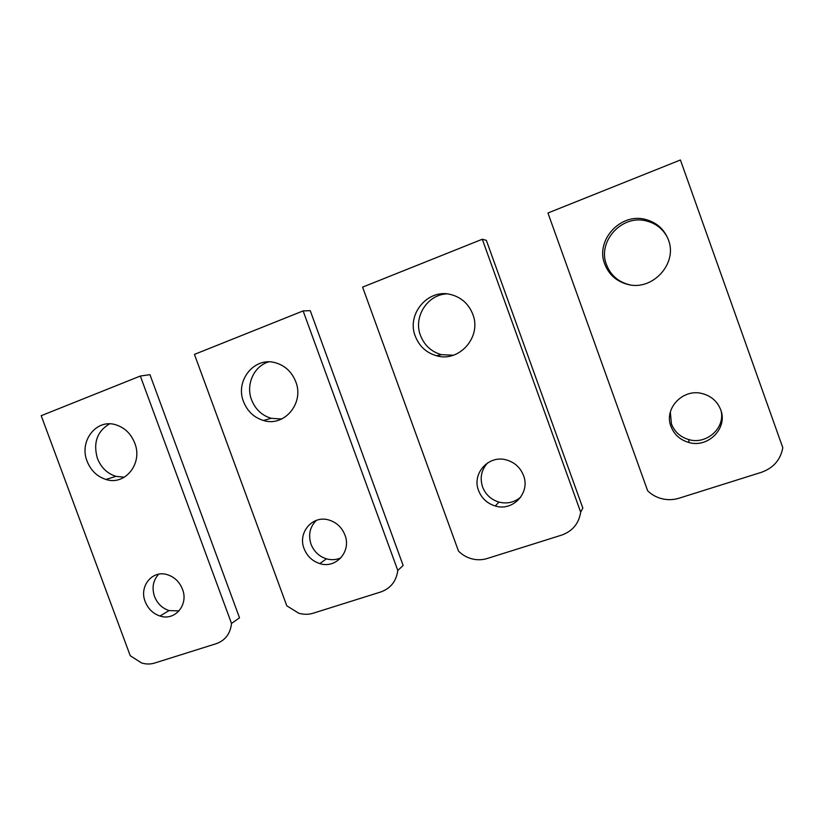 <?xml version="1.0" encoding="UTF-8"?>
<svg xmlns="http://www.w3.org/2000/svg" width="824" height="824" viewBox="0 0 824 824"><rect width="100%" height="100%" fill="white"/><g stroke="black" fill="none" stroke-linecap="round" stroke-linejoin="round"><path stroke-width="1.24" d="M487.757 462.779C481.391 469.732 479.661 477.776 482.565 486.922C485.594 494.606 491.073 499.663 498.983 502.094C507.254 504.113 514.557 502.393 520.892 496.934M478.559 490.517C471.575 473.512 488.879 454.467 506.667 460.008C514.784 462.46 520.408 467.63 523.528 475.53C530.553 492.824 512.816 511.673 495.276 505.988C487.211 503.495 481.638 498.345 478.559 490.517M362.591 287.133L482.287 239.248L580.673 512.157C578.87 523.549 572.515 531.202 561.607 535.126L487.169 558.518C481.947 560.114 476.643 560.166 471.266 558.672C466.384 557.251 462.12 554.727 458.494 551.101L362.591 287.133M472.801 314.304C481.988 336.964 459.061 362.704 436.524 355.752C426.327 352.785 419.251 346.276 415.296 336.213C406.17 314.037 428.367 287.967 451.315 294.673C461.615 297.567 468.784 304.118 472.801 314.304M580.673 512.157L582.836 508.068L486.345 240.351L482.287 239.248M446.783 293.9C427.223 294.632 413.185 317.158 420.487 335.481C424.37 345.359 431.323 351.745 441.345 354.66L453.354 355.226M158.702 574.184C153.079 580.323 151.678 587.749 154.5 596.442C157.343 603.549 162.204 608.266 169.085 610.594L179.055 610.903M145.189 601.613C138.834 586.255 152.492 569.6 167.53 574.74C174.554 577.078 179.529 581.899 182.465 589.191C188.851 604.775 174.853 621.265 160 616.012C153.017 613.643 148.083 608.843 145.189 601.613M41.2 415.698L140.327 376.043L231.513 623.449C230.38 633.646 225.312 640.382 216.3 643.668L154.593 663.062C150.359 664.35 146.013 664.319 141.553 662.949L130.244 655.729L41.2 415.698M134.745 443.085C143.108 463.49 125.032 485.923 105.946 479.455C97.108 476.602 90.825 470.525 87.107 461.234C78.816 441.211 96.336 418.499 115.721 424.772C124.64 427.584 130.975 433.682 134.745 443.085M231.513 623.449L239.516 617.804L149.947 374.673L140.327 376.043M109.52 423.866C97.047 431.405 93.009 442.931 97.428 458.443C101.074 467.579 107.254 473.553 115.968 476.354L124.352 477.22M316.395 520.356C309.855 526.907 308.063 534.848 311.019 544.19C313.954 551.575 319.104 556.457 326.469 558.837C331.506 560.238 336.336 559.898 340.951 557.817M304.097 548.66C297.443 532.51 312.79 514.732 329.106 520.078C336.645 522.467 341.929 527.463 344.947 535.044C351.642 551.441 335.924 569.034 319.805 563.575C312.317 561.144 307.084 556.169 304.097 548.66M194.443 354.392L303.129 310.916L397.786 570.445C396.344 581.208 390.679 588.377 380.791 591.962L313.161 613.221C308.475 614.653 303.685 614.653 298.793 613.221L286.793 605.825L194.443 354.392M295.764 381.749C304.519 403.224 284.198 427.213 263.505 420.498C254.029 417.593 247.365 411.3 243.533 401.638C234.85 380.595 254.523 356.308 275.577 362.797C285.145 365.65 291.871 371.974 295.764 381.749M397.786 570.445L403.152 565.501L310.246 310.669L303.129 310.916M268.655 361.891C253.874 366.124 245.624 384.654 251.547 399.784C255.306 409.271 261.857 415.451 271.178 418.304L281.695 419.004M670.334 412.062L671.426 423.876C674.557 431.879 680.387 437.132 688.926 439.614C706.158 444.816 724.996 428.542 721.206 411.331M670.963 426.399C663.629 408.436 683.22 387.939 702.697 393.697C711.483 396.19 717.488 401.566 720.722 409.827C728.097 428.109 708.001 448.38 688.812 442.467C680.109 439.923 674.156 434.567 670.963 426.399M782.8 447.72L680.418 159.99L547.939 212.994L647.654 490.805C651.506 494.534 656.048 497.119 661.301 498.572C667.234 500.127 673.126 500.014 678.986 498.232L761.314 472.348C773.396 468.032 780.565 459.823 782.8 447.72M668.388 239.805C678.049 263.773 652.052 291.511 627.414 284.321C616.393 281.303 608.843 274.547 604.744 264.041C595.155 240.618 620.307 212.52 645.429 219.421C656.574 222.367 664.226 229.154 668.388 239.805M667.636 237.899C663.155 229.082 656.079 223.438 646.397 220.956C621.77 214.178 597.091 241.72 606.505 264.689C610.512 274.989 617.928 281.612 628.733 284.568L629.783 284.805M495.276 505.988L498.983 502.094M436.524 355.752L441.345 354.66M160 616.012L169.085 610.594M105.946 479.455L115.968 476.354M319.805 563.575L326.469 558.837M263.505 420.498L271.178 418.304M688.812 442.467L688.926 439.614M627.414 284.321L628.733 284.568M645.429 219.421L646.397 220.956"/></g></svg>
